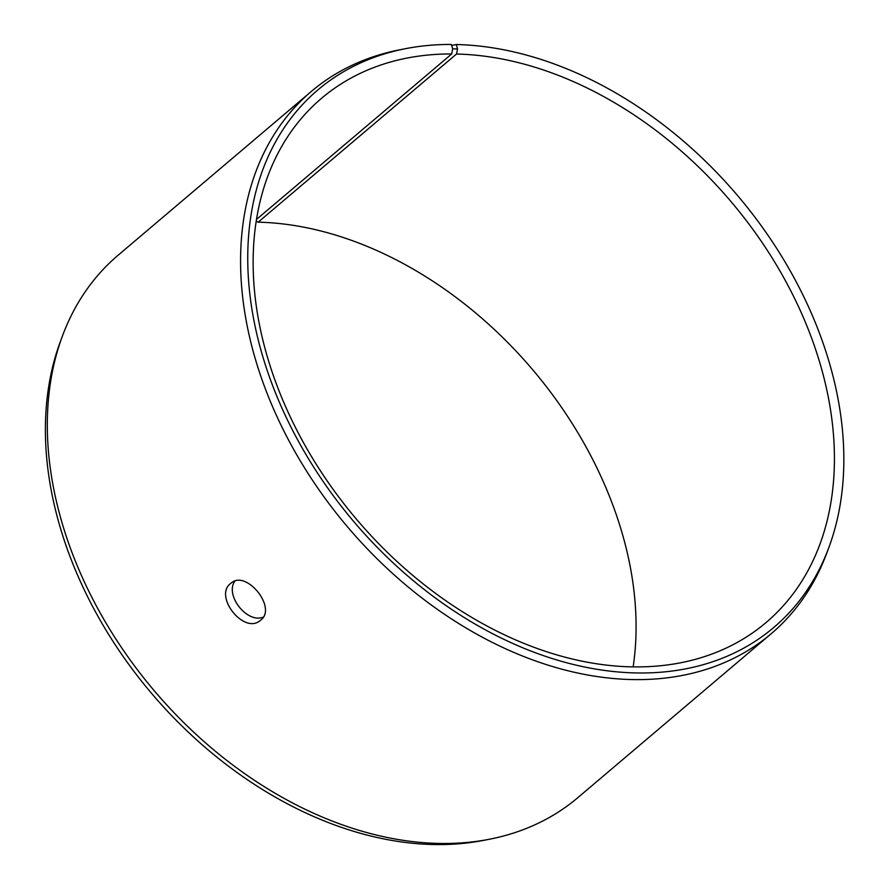 <?xml version="1.0" encoding="UTF-8"?>
<svg xmlns="http://www.w3.org/2000/svg" width="889" height="889" viewBox="0 0 889 889"><rect width="100%" height="100%" fill="white"/><g stroke="black" fill="none" stroke-linecap="round" stroke-linejoin="round"><path stroke-width="1.33" d="M256.51 219.416L451.679 53.962L452.679 48.862L457.557 48.928L456.301 44.517L451.656 45.461M451.679 53.962A343.665 245.542 49.7 0 0 321.551 98.301A343.665 245.542 49.7 0 0 356.489 519.232A343.665 245.542 49.7 0 0 766.018 622.589A343.665 245.542 49.7 0 0 785.643 281.102A343.665 245.542 49.7 0 0 456.502 54.029L457.557 48.928M452.679 48.862L451.356 44.45A352.411 251.787 49.7 0 0 405.628 48.651A352.411 251.787 49.7 0 0 353.744 521.554A352.411 251.787 49.7 0 0 828.759 547.768A352.411 251.787 49.7 0 0 758.061 221.383A352.411 251.787 49.7 0 0 456.301 44.517M405.628 48.651L399.839 49.784A355.522 254.01 49.7 0 0 311.35 91.411A355.522 254.01 49.7 0 0 347.499 526.844A355.522 254.01 49.7 0 0 771.152 633.768A355.522 254.01 49.7 0 0 826.703 553.291L828.759 547.768M311.35 91.411L118.07 255.265A355.522 254.01 49.7 0 0 62.53 335.742L60.474 341.265A352.411 251.787 49.7 0 0 151.363 693.131A352.411 251.787 49.7 0 0 483.605 840.383L489.394 839.249A355.522 254.01 49.7 0 0 577.872 797.622L771.152 633.768M62.53 335.742A355.522 254.01 49.7 0 0 154.219 690.709A355.522 254.01 49.7 0 0 489.394 839.249M256.243 221.105L258.166 222.172L456.502 54.029M633.146 666.894A343.665 245.542 49.7 0 0 258.166 222.172M234.84 581.173C224.639 595.219 247.22 623.845 263.255 617.11M260.755 620.089L260.444 620.344C244.075 635.168 212.916 595.63 231.051 583.162C246.175 569.304 277.357 607.887 260.755 620.089"/></g></svg>
